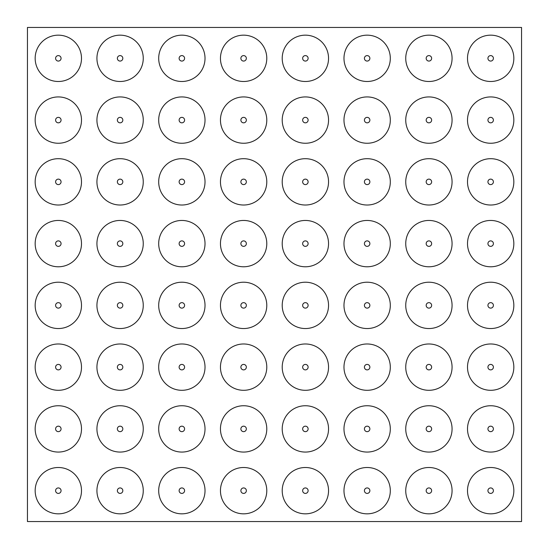<?xml version="1.0" encoding="UTF-8"?>
<svg xmlns="http://www.w3.org/2000/svg" width="549" height="549" viewBox="0 0 549 549"><rect width="100%" height="100%" fill="white"/><g stroke="black" fill="none" stroke-linecap="round" stroke-linejoin="round"><path stroke-width="0.82" d="M521.55 521.55L521.55 27.45L27.45 27.45L27.45 521.55L521.55 521.55M490.669 513.83A23.161 23.161 0 0 0 510.728 479.085A23.161 23.161 0 0 0 470.61 479.085A23.161 23.161 0 0 0 490.669 513.83M428.906 513.83A23.161 23.161 0 0 0 448.965 479.085A23.161 23.161 0 0 0 408.847 479.085A23.161 23.161 0 0 0 428.906 513.83M367.144 513.83A23.161 23.161 0 0 0 387.203 479.085A23.161 23.161 0 0 0 347.085 479.085A23.161 23.161 0 0 0 367.144 513.83M305.381 513.83A23.161 23.161 0 0 0 325.44 479.085A23.161 23.161 0 0 0 285.322 479.085A23.161 23.161 0 0 0 305.381 513.83M243.619 513.83A23.161 23.161 0 0 0 263.678 479.085A23.161 23.161 0 0 0 223.56 479.085A23.161 23.161 0 0 0 243.619 513.83M181.856 513.83A23.161 23.161 0 0 0 201.915 479.085A23.161 23.161 0 0 0 161.797 479.085A23.161 23.161 0 0 0 181.856 513.83M120.094 513.83A23.161 23.161 0 0 0 140.153 479.085A23.161 23.161 0 0 0 100.035 479.085A23.161 23.161 0 0 0 120.094 513.83M58.331 513.83A23.161 23.161 0 0 0 78.39 479.085A23.161 23.161 0 0 0 38.272 479.085A23.161 23.161 0 0 0 58.331 513.83M490.669 452.067A23.161 23.161 0 0 0 510.728 417.322A23.161 23.161 0 0 0 470.61 417.322A23.161 23.161 0 0 0 490.669 452.067M428.906 452.067A23.161 23.161 0 0 0 448.965 417.322A23.161 23.161 0 0 0 408.847 417.322A23.161 23.161 0 0 0 428.906 452.067M367.144 452.067A23.161 23.161 0 0 0 387.203 417.322A23.161 23.161 0 0 0 347.085 417.322A23.161 23.161 0 0 0 367.144 452.067M305.381 452.067A23.161 23.161 0 0 0 325.44 417.322A23.161 23.161 0 0 0 285.322 417.322A23.161 23.161 0 0 0 305.381 452.067M243.619 452.067A23.161 23.161 0 0 0 263.678 417.322A23.161 23.161 0 0 0 223.56 417.322A23.161 23.161 0 0 0 243.619 452.067M181.856 452.067A23.161 23.161 0 0 0 201.915 417.322A23.161 23.161 0 0 0 161.797 417.322A23.161 23.161 0 0 0 181.856 452.067M120.094 452.067A23.161 23.161 0 0 0 140.153 417.322A23.161 23.161 0 0 0 100.035 417.322A23.161 23.161 0 0 0 120.094 452.067M58.331 452.067A23.161 23.161 0 0 0 78.39 417.322A23.161 23.161 0 0 0 38.272 417.322A23.161 23.161 0 0 0 58.331 452.067M490.669 390.305A23.161 23.161 0 0 0 510.728 355.56A23.161 23.161 0 0 0 470.61 355.56A23.161 23.161 0 0 0 490.669 390.305M428.906 390.305A23.161 23.161 0 0 0 448.965 355.56A23.161 23.161 0 0 0 408.847 355.56A23.161 23.161 0 0 0 428.906 390.305M367.144 390.305A23.161 23.161 0 0 0 387.203 355.56A23.161 23.161 0 0 0 347.085 355.56A23.161 23.161 0 0 0 367.144 390.305M305.381 390.305A23.161 23.161 0 0 0 325.44 355.56A23.161 23.161 0 0 0 285.322 355.56A23.161 23.161 0 0 0 305.381 390.305M243.619 390.305A23.161 23.161 0 0 0 263.678 355.56A23.161 23.161 0 0 0 223.56 355.56A23.161 23.161 0 0 0 243.619 390.305M181.856 390.305A23.161 23.161 0 0 0 201.915 355.56A23.161 23.161 0 0 0 161.797 355.56A23.161 23.161 0 0 0 181.856 390.305M120.094 390.305A23.161 23.161 0 0 0 140.153 355.56A23.161 23.161 0 0 0 100.035 355.56A23.161 23.161 0 0 0 120.094 390.305M58.331 390.305A23.161 23.161 0 0 0 78.39 355.56A23.161 23.161 0 0 0 38.272 355.56A23.161 23.161 0 0 0 58.331 390.305M490.669 328.542A23.161 23.161 0 0 0 510.728 293.797A23.161 23.161 0 0 0 470.61 293.797A23.161 23.161 0 0 0 490.669 328.542M428.906 328.542A23.161 23.161 0 0 0 448.965 293.797A23.161 23.161 0 0 0 408.847 293.797A23.161 23.161 0 0 0 428.906 328.542M367.144 328.542A23.161 23.161 0 0 0 387.203 293.797A23.161 23.161 0 0 0 347.085 293.797A23.161 23.161 0 0 0 367.144 328.542M305.381 328.542A23.161 23.161 0 0 0 325.44 293.797A23.161 23.161 0 0 0 285.322 293.797A23.161 23.161 0 0 0 305.381 328.542M243.619 328.542A23.161 23.161 0 0 0 263.678 293.797A23.161 23.161 0 0 0 223.56 293.797A23.161 23.161 0 0 0 243.619 328.542M181.856 328.542A23.161 23.161 0 0 0 201.915 293.797A23.161 23.161 0 0 0 161.797 293.797A23.161 23.161 0 0 0 181.856 328.542M120.094 328.542A23.161 23.161 0 0 0 140.153 293.797A23.161 23.161 0 0 0 100.035 293.797A23.161 23.161 0 0 0 120.094 328.542M58.331 328.542A23.161 23.161 0 0 0 78.39 293.797A23.161 23.161 0 0 0 38.272 293.797A23.161 23.161 0 0 0 58.331 328.542M490.669 266.78A23.161 23.161 0 0 0 510.728 232.035A23.161 23.161 0 0 0 470.61 232.035A23.161 23.161 0 0 0 490.669 266.78M428.906 266.78A23.161 23.161 0 0 0 448.965 232.035A23.161 23.161 0 0 0 408.847 232.035A23.161 23.161 0 0 0 428.906 266.78M367.144 266.78A23.161 23.161 0 0 0 387.203 232.035A23.161 23.161 0 0 0 347.085 232.035A23.161 23.161 0 0 0 367.144 266.78M305.381 266.78A23.161 23.161 0 0 0 325.44 232.035A23.161 23.161 0 0 0 285.322 232.035A23.161 23.161 0 0 0 305.381 266.78M243.619 266.78A23.161 23.161 0 0 0 263.678 232.035A23.161 23.161 0 0 0 223.56 232.035A23.161 23.161 0 0 0 243.619 266.78M181.856 266.78A23.161 23.161 0 0 0 201.915 232.035A23.161 23.161 0 0 0 161.797 232.035A23.161 23.161 0 0 0 181.856 266.78M120.094 266.78A23.161 23.161 0 0 0 140.153 232.035A23.161 23.161 0 0 0 100.035 232.035A23.161 23.161 0 0 0 120.094 266.78M58.331 266.78A23.161 23.161 0 0 0 78.39 232.035A23.161 23.161 0 0 0 38.272 232.035A23.161 23.161 0 0 0 58.331 266.78M490.669 205.017A23.161 23.161 0 0 0 510.728 170.272A23.161 23.161 0 0 0 470.61 170.272A23.161 23.161 0 0 0 490.669 205.017M428.906 205.017A23.161 23.161 0 0 0 448.965 170.272A23.161 23.161 0 0 0 408.847 170.272A23.161 23.161 0 0 0 428.906 205.017M367.144 205.017A23.161 23.161 0 0 0 387.203 170.272A23.161 23.161 0 0 0 347.085 170.272A23.161 23.161 0 0 0 367.144 205.017M305.381 205.017A23.161 23.161 0 0 0 325.44 170.272A23.161 23.161 0 0 0 285.322 170.272A23.161 23.161 0 0 0 305.381 205.017M243.619 205.017A23.161 23.161 0 0 0 263.678 170.272A23.161 23.161 0 0 0 223.56 170.272A23.161 23.161 0 0 0 243.619 205.017M181.856 205.017A23.161 23.161 0 0 0 201.915 170.272A23.161 23.161 0 0 0 161.797 170.272A23.161 23.161 0 0 0 181.856 205.017M120.094 205.017A23.161 23.161 0 0 0 140.153 170.272A23.161 23.161 0 0 0 100.035 170.272A23.161 23.161 0 0 0 120.094 205.017M58.331 205.017A23.161 23.161 0 0 0 78.39 170.272A23.161 23.161 0 0 0 38.272 170.272A23.161 23.161 0 0 0 58.331 205.017M490.669 143.255A23.161 23.161 0 0 0 510.728 108.51A23.161 23.161 0 0 0 470.61 108.51A23.161 23.161 0 0 0 490.669 143.255M428.906 143.255A23.161 23.161 0 0 0 448.965 108.51A23.161 23.161 0 0 0 408.847 108.51A23.161 23.161 0 0 0 428.906 143.255M367.144 143.255A23.161 23.161 0 0 0 387.203 108.51A23.161 23.161 0 0 0 347.085 108.51A23.161 23.161 0 0 0 367.144 143.255M305.381 143.255A23.161 23.161 0 0 0 325.44 108.51A23.161 23.161 0 0 0 285.322 108.51A23.161 23.161 0 0 0 305.381 143.255M243.619 143.255A23.161 23.161 0 0 0 263.678 108.51A23.161 23.161 0 0 0 223.56 108.51A23.161 23.161 0 0 0 243.619 143.255M181.856 143.255A23.161 23.161 0 0 0 201.915 108.51A23.161 23.161 0 0 0 161.797 108.51A23.161 23.161 0 0 0 181.856 143.255M120.094 143.255A23.161 23.161 0 0 0 140.153 108.51A23.161 23.161 0 0 0 100.035 108.51A23.161 23.161 0 0 0 120.094 143.255M58.331 143.255A23.161 23.161 0 0 0 78.39 108.51A23.161 23.161 0 0 0 38.272 108.51A23.161 23.161 0 0 0 58.331 143.255M490.669 81.492A23.161 23.161 0 0 0 510.728 46.747A23.161 23.161 0 0 0 470.61 46.747A23.161 23.161 0 0 0 490.669 81.492M428.906 81.492A23.161 23.161 0 0 0 448.965 46.747A23.161 23.161 0 0 0 408.847 46.747A23.161 23.161 0 0 0 428.906 81.492M367.144 81.492A23.161 23.161 0 0 0 387.203 46.747A23.161 23.161 0 0 0 347.085 46.747A23.161 23.161 0 0 0 367.144 81.492M305.381 81.492A23.161 23.161 0 0 0 325.44 46.747A23.161 23.161 0 0 0 285.322 46.747A23.161 23.161 0 0 0 305.381 81.492M243.619 81.492A23.161 23.161 0 0 0 263.678 46.747A23.161 23.161 0 0 0 223.56 46.747A23.161 23.161 0 0 0 243.619 81.492M181.856 81.492A23.161 23.161 0 0 0 201.915 46.747A23.161 23.161 0 0 0 161.797 46.747A23.161 23.161 0 0 0 181.856 81.492M120.094 81.492A23.161 23.161 0 0 0 140.153 46.747A23.161 23.161 0 0 0 100.035 46.747A23.161 23.161 0 0 0 120.094 81.492M58.331 81.492A23.161 23.161 0 0 0 78.39 46.747A23.161 23.161 0 0 0 38.272 46.747A23.161 23.161 0 0 0 58.331 81.492M58.331 61.069A2.738 2.738 0 0 0 60.699 56.966A2.738 2.738 0 0 0 55.964 56.966A2.738 2.738 0 0 0 58.331 61.069M120.094 61.069A2.738 2.738 0 0 0 122.461 56.966A2.738 2.738 0 0 0 117.726 56.966A2.738 2.738 0 0 0 120.094 61.069M181.856 61.069A2.738 2.738 0 0 0 184.224 56.966A2.738 2.738 0 0 0 179.489 56.966A2.738 2.738 0 0 0 181.856 61.069M243.619 61.069A2.738 2.738 0 0 0 245.986 56.966A2.738 2.738 0 0 0 241.251 56.966A2.738 2.738 0 0 0 243.619 61.069M305.381 61.069A2.738 2.738 0 0 0 307.749 56.966A2.738 2.738 0 0 0 303.014 56.966A2.738 2.738 0 0 0 305.381 61.069M367.144 61.069A2.738 2.738 0 0 0 369.511 56.966A2.738 2.738 0 0 0 364.776 56.966A2.738 2.738 0 0 0 367.144 61.069M428.906 61.069A2.738 2.738 0 0 0 431.274 56.966A2.738 2.738 0 0 0 426.539 56.966A2.738 2.738 0 0 0 428.906 61.069M490.669 61.069A2.738 2.738 0 0 0 493.036 56.966A2.738 2.738 0 0 0 488.301 56.966A2.738 2.738 0 0 0 490.669 61.069M58.331 122.832A2.738 2.738 0 0 0 60.699 118.728A2.738 2.738 0 0 0 55.964 118.728A2.738 2.738 0 0 0 58.331 122.832M120.094 122.832A2.738 2.738 0 0 0 122.461 118.728A2.738 2.738 0 0 0 117.726 118.728A2.738 2.738 0 0 0 120.094 122.832M181.856 122.832A2.738 2.738 0 0 0 184.224 118.728A2.738 2.738 0 0 0 179.489 118.728A2.738 2.738 0 0 0 181.856 122.832M243.619 122.832A2.738 2.738 0 0 0 245.986 118.728A2.738 2.738 0 0 0 241.251 118.728A2.738 2.738 0 0 0 243.619 122.832M305.381 122.832A2.738 2.738 0 0 0 307.749 118.728A2.738 2.738 0 0 0 303.014 118.728A2.738 2.738 0 0 0 305.381 122.832M367.144 122.832A2.738 2.738 0 0 0 369.511 118.728A2.738 2.738 0 0 0 364.776 118.728A2.738 2.738 0 0 0 367.144 122.832M428.906 122.832A2.738 2.738 0 0 0 431.274 118.728A2.738 2.738 0 0 0 426.539 118.728A2.738 2.738 0 0 0 428.906 122.832M490.669 122.832A2.738 2.738 0 0 0 493.036 118.728A2.738 2.738 0 0 0 488.301 118.728A2.738 2.738 0 0 0 490.669 122.832M58.331 184.594A2.738 2.738 0 0 0 60.699 180.491A2.738 2.738 0 0 0 55.964 180.491A2.738 2.738 0 0 0 58.331 184.594M120.094 184.594A2.738 2.738 0 0 0 122.461 180.491A2.738 2.738 0 0 0 117.726 180.491A2.738 2.738 0 0 0 120.094 184.594M181.856 184.594A2.738 2.738 0 0 0 184.224 180.491A2.738 2.738 0 0 0 179.489 180.491A2.738 2.738 0 0 0 181.856 184.594M243.619 184.594A2.738 2.738 0 0 0 245.986 180.491A2.738 2.738 0 0 0 241.251 180.491A2.738 2.738 0 0 0 243.619 184.594M305.381 184.594A2.738 2.738 0 0 0 307.749 180.491A2.738 2.738 0 0 0 303.014 180.491A2.738 2.738 0 0 0 305.381 184.594M367.144 184.594A2.738 2.738 0 0 0 369.511 180.491A2.738 2.738 0 0 0 364.776 180.491A2.738 2.738 0 0 0 367.144 184.594M428.906 184.594A2.738 2.738 0 0 0 431.274 180.491A2.738 2.738 0 0 0 426.539 180.491A2.738 2.738 0 0 0 428.906 184.594M490.669 184.594A2.738 2.738 0 0 0 493.036 180.491A2.738 2.738 0 0 0 488.301 180.491A2.738 2.738 0 0 0 490.669 184.594M58.331 246.357A2.738 2.738 0 0 0 60.699 242.253A2.738 2.738 0 0 0 55.964 242.253A2.738 2.738 0 0 0 58.331 246.357M120.094 246.357A2.738 2.738 0 0 0 122.461 242.253A2.738 2.738 0 0 0 117.726 242.253A2.738 2.738 0 0 0 120.094 246.357M181.856 246.357A2.738 2.738 0 0 0 184.224 242.253A2.738 2.738 0 0 0 179.489 242.253A2.738 2.738 0 0 0 181.856 246.357M243.619 246.357A2.738 2.738 0 0 0 245.986 242.253A2.738 2.738 0 0 0 241.251 242.253A2.738 2.738 0 0 0 243.619 246.357M305.381 246.357A2.738 2.738 0 0 0 307.749 242.253A2.738 2.738 0 0 0 303.014 242.253A2.738 2.738 0 0 0 305.381 246.357M367.144 246.357A2.738 2.738 0 0 0 369.511 242.253A2.738 2.738 0 0 0 364.776 242.253A2.738 2.738 0 0 0 367.144 246.357M428.906 246.357A2.738 2.738 0 0 0 431.274 242.253A2.738 2.738 0 0 0 426.539 242.253A2.738 2.738 0 0 0 428.906 246.357M490.669 246.357A2.738 2.738 0 0 0 493.036 242.253A2.738 2.738 0 0 0 488.301 242.253A2.738 2.738 0 0 0 490.669 246.357M58.331 308.119A2.738 2.738 0 0 0 60.699 304.016A2.738 2.738 0 0 0 55.964 304.016A2.738 2.738 0 0 0 58.331 308.119M120.094 308.119A2.738 2.738 0 0 0 122.461 304.016A2.738 2.738 0 0 0 117.726 304.016A2.738 2.738 0 0 0 120.094 308.119M181.856 308.119A2.738 2.738 0 0 0 184.224 304.016A2.738 2.738 0 0 0 179.489 304.016A2.738 2.738 0 0 0 181.856 308.119M243.619 308.119A2.738 2.738 0 0 0 245.986 304.016A2.738 2.738 0 0 0 241.251 304.016A2.738 2.738 0 0 0 243.619 308.119M305.381 308.119A2.738 2.738 0 0 0 307.749 304.016A2.738 2.738 0 0 0 303.014 304.016A2.738 2.738 0 0 0 305.381 308.119M367.144 308.119A2.738 2.738 0 0 0 369.511 304.016A2.738 2.738 0 0 0 364.776 304.016A2.738 2.738 0 0 0 367.144 308.119M428.906 308.119A2.738 2.738 0 0 0 431.274 304.016A2.738 2.738 0 0 0 426.539 304.016A2.738 2.738 0 0 0 428.906 308.119M490.669 308.119A2.738 2.738 0 0 0 493.036 304.016A2.738 2.738 0 0 0 488.301 304.016A2.738 2.738 0 0 0 490.669 308.119M58.331 369.882A2.738 2.738 0 0 0 60.699 365.778A2.738 2.738 0 0 0 55.964 365.778A2.738 2.738 0 0 0 58.331 369.882M120.094 369.882A2.738 2.738 0 0 0 122.461 365.778A2.738 2.738 0 0 0 117.726 365.778A2.738 2.738 0 0 0 120.094 369.882M181.856 369.882A2.738 2.738 0 0 0 184.224 365.778A2.738 2.738 0 0 0 179.489 365.778A2.738 2.738 0 0 0 181.856 369.882M243.619 369.882A2.738 2.738 0 0 0 245.986 365.778A2.738 2.738 0 0 0 241.251 365.778A2.738 2.738 0 0 0 243.619 369.882M305.381 369.882A2.738 2.738 0 0 0 307.749 365.778A2.738 2.738 0 0 0 303.014 365.778A2.738 2.738 0 0 0 305.381 369.882M367.144 369.882A2.738 2.738 0 0 0 369.511 365.778A2.738 2.738 0 0 0 364.776 365.778A2.738 2.738 0 0 0 367.144 369.882M428.906 369.882A2.738 2.738 0 0 0 431.274 365.778A2.738 2.738 0 0 0 426.539 365.778A2.738 2.738 0 0 0 428.906 369.882M490.669 369.882A2.738 2.738 0 0 0 493.036 365.778A2.738 2.738 0 0 0 488.301 365.778A2.738 2.738 0 0 0 490.669 369.882M58.331 431.644A2.738 2.738 0 0 0 60.699 427.541A2.738 2.738 0 0 0 55.964 427.541A2.738 2.738 0 0 0 58.331 431.644M120.094 431.644A2.738 2.738 0 0 0 122.461 427.541A2.738 2.738 0 0 0 117.726 427.541A2.738 2.738 0 0 0 120.094 431.644M181.856 431.644A2.738 2.738 0 0 0 184.224 427.541A2.738 2.738 0 0 0 179.489 427.541A2.738 2.738 0 0 0 181.856 431.644M243.619 431.644A2.738 2.738 0 0 0 245.986 427.541A2.738 2.738 0 0 0 241.251 427.541A2.738 2.738 0 0 0 243.619 431.644M305.381 431.644A2.738 2.738 0 0 0 307.749 427.541A2.738 2.738 0 0 0 303.014 427.541A2.738 2.738 0 0 0 305.381 431.644M367.144 431.644A2.738 2.738 0 0 0 369.511 427.541A2.738 2.738 0 0 0 364.776 427.541A2.738 2.738 0 0 0 367.144 431.644M428.906 431.644A2.738 2.738 0 0 0 431.274 427.541A2.738 2.738 0 0 0 426.539 427.541A2.738 2.738 0 0 0 428.906 431.644M490.669 431.644A2.738 2.738 0 0 0 493.036 427.541A2.738 2.738 0 0 0 488.301 427.541A2.738 2.738 0 0 0 490.669 431.644M58.331 493.407A2.738 2.738 0 0 0 60.699 489.303A2.738 2.738 0 0 0 55.964 489.303A2.738 2.738 0 0 0 58.331 493.407M120.094 493.407A2.738 2.738 0 0 0 122.461 489.303A2.738 2.738 0 0 0 117.726 489.303A2.738 2.738 0 0 0 120.094 493.407M181.856 493.407A2.738 2.738 0 0 0 184.224 489.303A2.738 2.738 0 0 0 179.489 489.303A2.738 2.738 0 0 0 181.856 493.407M243.619 493.407A2.738 2.738 0 0 0 245.986 489.303A2.738 2.738 0 0 0 241.251 489.303A2.738 2.738 0 0 0 243.619 493.407M305.381 493.407A2.738 2.738 0 0 0 307.749 489.303A2.738 2.738 0 0 0 303.014 489.303A2.738 2.738 0 0 0 305.381 493.407M367.144 493.407A2.738 2.738 0 0 0 369.511 489.303A2.738 2.738 0 0 0 364.776 489.303A2.738 2.738 0 0 0 367.144 493.407M428.906 493.407A2.738 2.738 0 0 0 431.274 489.303A2.738 2.738 0 0 0 426.539 489.303A2.738 2.738 0 0 0 428.906 493.407M490.669 493.407A2.738 2.738 0 0 0 493.036 489.303A2.738 2.738 0 0 0 488.301 489.303A2.738 2.738 0 0 0 490.669 493.407"/></g></svg>
